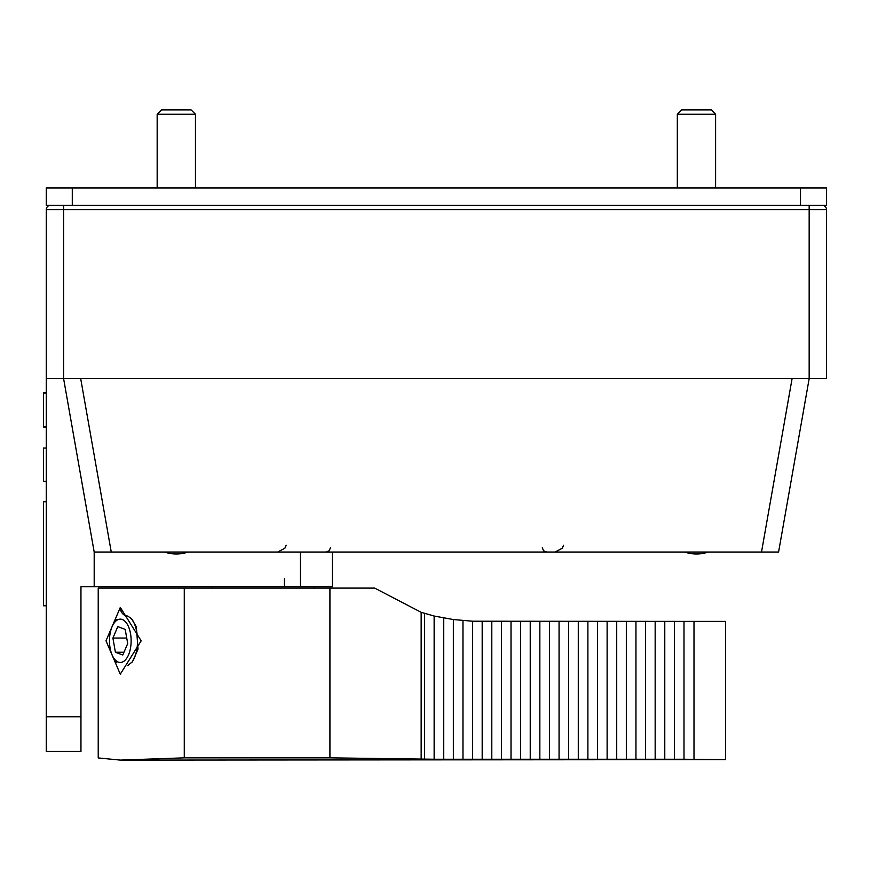 <?xml version="1.0" encoding="UTF-8"?>
<svg xmlns="http://www.w3.org/2000/svg" width="870" height="870" viewBox="0 0 870 870"><rect width="100%" height="100%" fill="white"/><g stroke="black" fill="none" stroke-linecap="round" stroke-linejoin="round"><path stroke-width="1.3" d="M761.511 552.037L778.585 552.037L809.165 378.646L63.608 378.646L94.188 552.037L761.511 552.037L792.091 378.646M50.612 205.266A4.339 4.339 0 0 0 46.273 209.605L46.273 751.43L80.953 751.43L80.953 586.706L94.188 586.706L94.188 552.037M822.161 205.266A4.339 4.339 0 0 1 826.5 209.605L826.5 378.646L809.165 378.646L809.165 209.605L826.5 209.605A4.339 4.339 0 0 0 822.161 205.266M46.273 378.646L63.608 378.646L63.608 209.605L809.165 209.605L809.165 205.266M46.273 481.295L43.5 481.295L43.5 448.006L46.273 448.006M46.273 426.43L43.5 426.43L43.5 392.544L46.273 392.544M46.273 393.142L43.5 393.142M46.273 427.018L43.5 427.018L43.5 426.43M46.273 605.781L43.5 605.781L43.5 501.696L46.273 501.696M332.362 552.037L332.362 586.706L94.188 586.706M725.558 759.64L725.558 621.387L683.994 621.387L683.994 759.238L725.558 759.64L120.299 760.097L98.223 757.933L98.223 588.098L374.687 588.098L421.156 612.295L434.141 616.036L434.141 759.238L329.926 757.846L184.277 757.846L120.299 760.097M683.994 759.238L434.141 759.238M120.299 607.445L105.999 640.809L120.288 674.174L141.179 640.809L120.299 607.445A8.602 7.449 90 0 0 127.694 616.036M184.277 757.846L184.277 588.098M683.994 621.387L472.573 621.213L453.357 619.538L434.141 616.036M424.527 759.238L424.527 613.589M421.156 759.184L421.156 612.295M329.926 757.846L329.926 588.098M693.999 759.271L693.999 621.387M674.38 759.238L674.38 621.387M664.778 759.238L664.778 621.387M655.164 759.238L655.164 621.387M645.551 759.238L645.551 621.387M635.948 759.238L635.948 621.387M626.335 759.238L626.335 621.387M616.721 759.238L616.721 621.387M607.119 759.238L607.119 621.387M597.505 759.238L597.505 621.387M587.892 759.238L587.892 621.387M578.289 759.238L578.289 621.387M568.675 759.238L568.675 621.387M559.062 759.238L559.062 621.387M549.459 759.238L549.459 621.387M539.846 759.238L539.846 621.387M530.232 759.238L530.232 621.387M520.63 759.238L520.63 621.387M511.016 759.238L511.016 621.387M501.403 759.238L501.403 621.387M491.8 759.238L491.8 621.387M482.187 759.238L482.187 621.387M472.573 759.238L472.573 621.213M462.971 759.238L462.971 620.593M453.357 759.238L453.357 619.538M443.743 759.238L443.743 618.015M110.088 648.019A21.663 10.832 90 0 1 114.046 623.116A21.663 10.832 90 0 1 128.379 626.378A21.663 10.832 90 0 1 128.379 655.23A21.663 10.832 90 0 1 114.046 658.492A21.663 10.832 90 0 1 110.088 648.019M131.903 662.418A26.35 13.18 -90 0 0 136.786 632.033A26.35 13.18 -90 0 0 131.903 619.201M115.405 652.25L112.904 638.047L117.798 626.607L125.193 629.369L127.705 643.561L122.811 655.001L115.405 652.25L123.986 652.25M112.904 638.047L126.726 638.047M176.316 109.903L161.516 109.903L157.166 114.253L195.456 114.253L191.106 109.903L176.316 109.903M164.517 552.037A36.442 36.442 0 0 0 188.116 552.037M696.468 109.903L681.667 109.903L677.317 114.253L715.608 114.253L711.258 109.903L696.468 109.903M684.668 552.037A36.442 36.442 0 0 0 708.256 552.037M46.273 205.266L72.286 205.266L72.286 187.931L46.273 187.931L46.273 205.266M800.498 205.266L826.5 205.266L826.5 187.931L800.498 187.931L800.498 205.266L72.286 205.266M72.286 187.931L800.498 187.931M284.414 585.575L284.414 578.637M80.953 716.75L46.273 716.75M63.608 205.266L63.608 209.605L46.273 209.605M111.262 552.037L80.692 378.646M300.454 552.037L300.454 586.706M563.586 545.229L562.324 548.187L555.114 552.037M286.165 545.229L284.903 548.187L277.704 552.037M542.314 547.698L543.554 550.743L546.643 552.037L543.554 550.743L542.314 547.698M330.459 547.698L329.219 550.743L326.13 552.037M46.273 501.751L43.5 501.751M127.738 616.036L131.522 618.755L136.329 626.813L138.047 649.172L132.457 661.733L127.749 665.572M314.32 588.098L314.32 586.706M211.682 588.098L211.682 586.706M114.046 658.492L116.754 662.32M114.046 623.116L116.754 619.288M195.456 187.931L195.456 114.253M157.166 187.931L157.166 114.253M715.608 187.931L715.608 114.253M677.317 187.931L677.317 114.253"/></g></svg>
